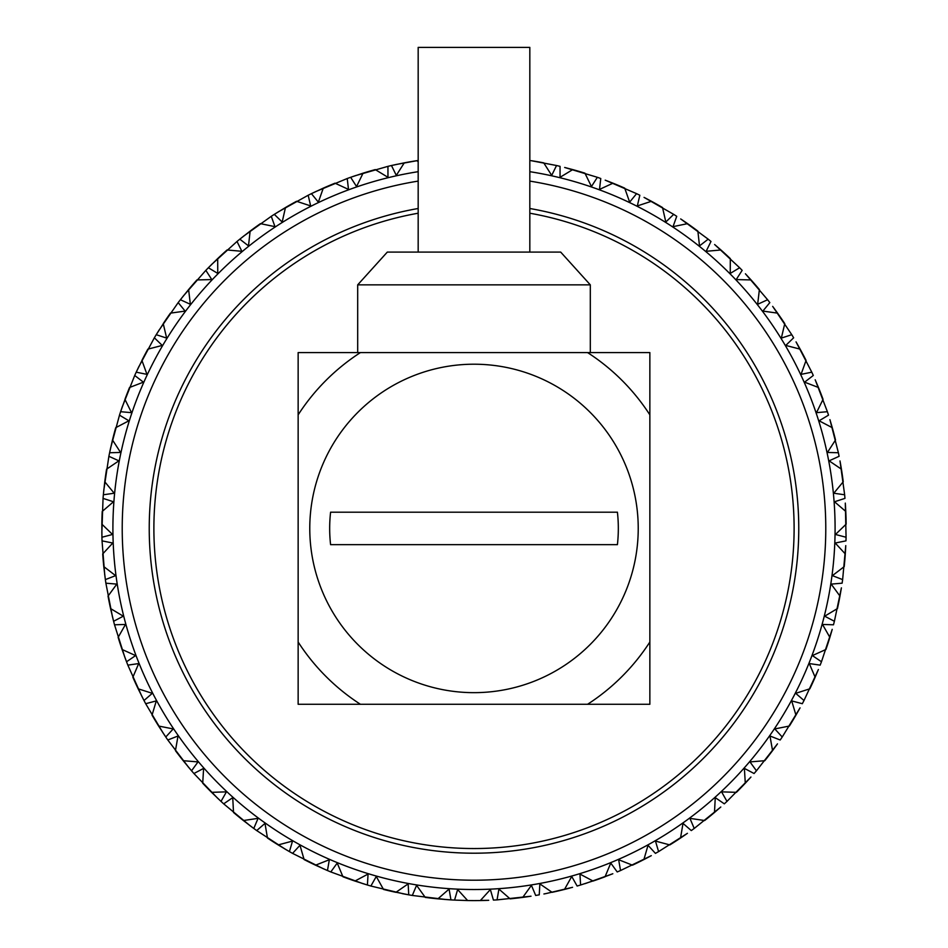 <?xml version="1.0" encoding="UTF-8"?>
<svg xmlns="http://www.w3.org/2000/svg" width="948" height="948" viewBox="0 0 948 948"><rect width="100%" height="100%" fill="white"/><g stroke="black" fill="none" stroke-linecap="round" stroke-linejoin="round"><path stroke-width="1.42" d="M617.409 544.662L330.591 544.662A144.321 144.321 0 0 1 330.591 512.193L617.409 512.193A144.321 144.321 0 0 1 617.409 544.662M474 364.21A164.229 164.229 0 0 1 638.229 528.427A164.229 164.229 0 0 1 474 692.656A164.229 164.229 0 0 1 309.771 528.427A164.229 164.229 0 0 1 474 364.21A164.229 164.229 0 0 1 638.229 528.427A164.229 164.229 0 0 1 474 692.656A164.229 164.229 0 0 1 309.771 528.427A164.229 164.229 0 0 1 474 364.21M529.825 252.097L529.825 47.4L418.175 47.4L418.175 252.097M590.308 284.85L560.695 252.097L387.305 252.097L357.692 284.85L357.692 352.585L360.418 352.585L298.146 352.585L298.146 642.021A209.342 209.342 0 0 0 360.418 704.281L587.582 704.281A209.342 209.342 0 0 0 649.854 642.021L649.854 414.845A209.342 209.342 0 0 0 587.582 352.585L590.308 352.585L590.308 284.85L357.692 284.85M418.175 213.217A320.116 320.116 0 0 0 474 848.543A320.116 320.116 0 0 0 529.825 213.217M418.175 208.501A324.761 324.761 0 0 0 150.448 556.452A324.761 324.761 0 0 0 474 853.2A324.761 324.761 0 0 0 797.552 556.452A324.761 324.761 0 0 0 529.825 208.501M480.932 900.541L480.363 900.541A372.173 372.173 0 0 1 467.637 900.541L454.566 900.09L457.635 889.556L467.53 900.434M485.21 900.434L480.363 900.541L490.365 889.556L493.434 900.09A372.173 372.173 0 0 0 497.06 899.889L498.909 889.07L510.095 898.846A372.173 372.173 0 0 0 522.739 897.389L531.425 885.337L535.679 895.457A372.173 372.173 0 0 0 539.246 894.841L539.85 883.88L552.08 892.317A372.173 372.173 0 0 0 564.487 889.437L571.739 876.473L577.119 886.036A372.173 372.173 0 0 0 580.591 885.005L579.939 874.056L593.057 881.048A372.173 372.173 0 0 0 605.049 876.77L610.773 863.059L617.207 871.947A372.173 372.173 0 0 0 620.537 870.537L618.653 859.729L632.47 865.18A372.173 372.173 0 0 0 643.893 859.552L648.029 845.284L655.424 853.378A372.173 372.173 0 0 0 658.587 851.6L655.471 841.077L669.821 844.917A372.173 372.173 0 0 0 680.534 838.032L683.01 823.385L691.293 830.578A372.173 372.173 0 0 0 694.22 828.457L689.931 818.361L704.625 820.53A372.173 372.173 0 0 0 714.484 812.472L715.266 797.635L724.319 803.845A372.173 372.173 0 0 0 726.986 801.392L721.57 791.853L736.418 792.338A372.173 372.173 0 0 0 745.294 783.202L744.381 768.378L754.075 773.521A372.173 372.173 0 0 0 756.445 770.783L749.986 761.908L764.787 760.699A372.173 372.173 0 0 0 772.561 750.626L769.977 735.992L780.192 739.997A372.173 372.173 0 0 0 782.23 736.999L774.8 728.929L789.376 726.038A372.173 372.173 0 0 0 795.953 715.136L791.71 700.904L802.316 703.712A372.173 372.173 0 0 0 803.999 700.501L795.704 693.332L809.841 688.805A372.173 372.173 0 0 0 815.138 677.228L809.296 663.564L820.15 665.14A372.173 372.173 0 0 0 821.466 661.763L812.4 655.589L825.933 649.475A372.173 372.173 0 0 0 829.867 637.364L822.509 624.459L833.482 624.791A372.173 372.173 0 0 0 834.394 621.284L824.689 616.188L837.44 608.569A372.173 372.173 0 0 0 839.964 596.091L831.183 584.11L842.12 583.186A372.173 372.173 0 0 0 842.63 579.607L832.403 575.637L844.206 566.62A372.173 372.173 0 0 0 845.296 553.928L835.212 543.026L845.96 540.87A372.173 372.173 0 0 0 846.066 537.243L835.449 534.471L846.149 524.161A372.173 372.173 0 0 0 845.782 511.446L834.513 501.765L844.952 498.387A372.173 372.173 0 0 0 844.644 494.773L833.79 493.233L843.234 481.774A372.173 372.173 0 0 0 841.421 469.177L829.121 460.835L839.11 456.296A372.173 372.173 0 0 0 838.388 452.741L827.426 452.457L835.508 439.991A372.173 372.173 0 0 0 832.273 427.678L819.108 420.794L828.505 415.153A372.173 372.173 0 0 0 827.391 411.705L816.465 412.664L823.065 399.357A372.173 372.173 0 0 0 818.456 387.495L804.591 382.163L813.289 375.479A372.173 372.173 0 0 0 811.784 372.173L801.036 374.377L806.084 360.406A372.173 372.173 0 0 0 800.136 349.148L785.762 345.428L793.642 337.796A372.173 372.173 0 0 0 791.77 334.691L781.342 338.104L784.766 323.647A372.173 372.173 0 0 0 777.573 313.136L762.867 311.086L769.823 302.602A372.173 372.173 0 0 0 767.607 299.734L757.642 304.308L759.395 289.555A372.173 372.173 0 0 0 751.053 279.933L736.205 279.577L742.154 270.358A372.173 372.173 0 0 0 739.63 267.751L730.244 273.439L730.304 258.579A372.173 372.173 0 0 0 720.93 249.976L706.13 251.303L710.988 241.467A372.173 372.173 0 0 0 708.18 239.169L699.505 245.888L697.87 231.122A372.173 372.173 0 0 0 687.573 223.645L673.033 226.655L676.73 216.322A372.173 372.173 0 0 0 673.684 214.367L665.828 222.022L662.522 207.541A372.173 372.173 0 0 0 651.442 201.284L637.329 205.929L639.829 195.252A372.173 372.173 0 0 0 636.582 193.653L629.65 202.149L624.72 188.142A372.173 372.173 0 0 0 612.989 183.189L599.503 189.41L600.771 178.52A372.173 372.173 0 0 0 597.359 177.3L591.445 186.543L584.94 173.176A372.173 372.173 0 0 0 572.734 169.597L560.043 177.312L560.055 166.35A372.173 372.173 0 0 0 556.535 165.521L551.7 175.38L543.725 162.855A372.173 372.173 0 0 0 531.176 160.674M529.825 171.683A361.081 361.081 0 0 1 834.003 556.429A361.081 361.081 0 0 1 474 889.52A361.081 361.081 0 0 1 113.997 556.429A361.081 361.081 0 0 1 418.175 171.683M529.825 181.104A351.779 351.779 0 0 1 824.665 556.429A351.779 351.779 0 0 1 474 880.206A351.779 351.779 0 0 1 123.335 556.429A351.779 351.779 0 0 1 418.175 181.104M488.327 900.327L482.686 900.493M546.167 893.537L572.556 887.316M545.847 893.597L543.903 893.976M480.47 900.434L488.718 900.304M487.971 900.339L485.945 900.41M522.917 897.377L530.098 896.346M446.224 899.557L412.321 895.457L416.575 885.337L425.261 897.389A372.173 372.173 0 0 0 437.905 898.846L449.091 889.07L450.94 899.889L444.387 899.415M404.097 893.976L370.881 886.036L376.261 876.473L383.513 889.437A372.173 372.173 0 0 0 395.92 892.317L408.15 883.88L408.754 894.841L402.296 893.632M564.653 889.39L570.068 887.992M605.108 876.627L611.97 874.08M644.059 859.481L650.47 856.103M680.688 837.937L686.672 833.849M714.614 812.353L720.101 807.613M745.412 783.084L750.318 777.739M772.667 750.484L776.945 744.618M796.036 714.982L799.614 708.677M815.197 677.062L818.029 670.378M829.927 637.198L831.977 630.242M839.999 595.913L841.243 588.767M845.308 553.75L845.735 546.51M845.77 511.268L845.367 504.028M841.397 468.999L840.165 461.854M832.226 427.501L830.187 420.545M818.385 387.329L815.564 380.646M800.053 348.994L796.498 342.666M777.479 312.994L773.224 307.116M750.935 279.802L746.04 274.458M720.788 249.857L715.313 245.094M687.43 223.538L681.446 219.438M651.288 201.201L644.877 197.8M612.823 183.118L606.068 180.487M572.556 169.55L565.541 167.689M418.175 161.705L416.824 160.674A372.173 372.173 0 0 0 404.275 162.855L396.3 175.38L391.465 165.521L396.987 164.312M355.109 175.759L387.945 166.35L387.957 177.312L375.266 169.597A372.173 372.173 0 0 0 363.06 173.176L356.555 186.543L350.642 177.3L355.986 175.463M315.684 191.614L347.229 178.52L348.497 189.41L335.011 183.189A372.173 372.173 0 0 0 323.28 188.142L318.35 202.149L311.418 193.653L316.525 191.223M278.321 211.854L308.171 195.252L310.671 205.929L296.558 201.284A372.173 372.173 0 0 0 285.478 207.541L282.172 222.022L274.316 214.367L279.103 211.368M243.506 236.218L271.27 216.322L274.967 226.655L260.427 223.645A372.173 372.173 0 0 0 250.13 231.122L248.494 245.888L239.82 239.169L244.24 235.649M211.7 264.397L237.012 241.467L241.87 251.303L227.07 249.976A372.173 372.173 0 0 0 217.696 258.579L217.756 273.439L208.37 267.751L212.364 263.745M183.32 296.025L205.846 270.358L211.795 279.577L196.947 279.933A372.173 372.173 0 0 0 188.605 289.555L190.358 304.308L180.393 299.734L183.888 295.302M158.719 330.674L178.177 302.602L185.133 311.086L170.427 313.136A372.173 372.173 0 0 0 163.234 323.647L166.658 338.104L156.23 334.691L159.205 329.892M163.269 323.801L156.23 334.691A372.173 372.173 0 0 0 154.358 337.796L162.238 345.428L147.864 349.148A372.173 372.173 0 0 0 141.916 360.406L146.964 374.377L136.216 372.173L139.036 366.236M122.126 407.225L134.711 375.479L143.409 382.163L129.544 387.495A372.173 372.173 0 0 0 124.935 399.357L131.535 412.664L120.609 411.705L122.422 406.348M110.596 448.12L119.495 415.153L128.892 420.794L115.727 427.678A372.173 372.173 0 0 0 112.492 439.991L120.574 452.457L109.613 452.741L110.797 447.219M103.818 490.069L108.89 456.296L118.879 460.835L106.579 469.177A372.173 372.173 0 0 0 104.766 481.774L114.21 493.233L103.356 494.773L103.913 489.156M101.851 532.515L103.048 498.387L113.487 501.765L102.218 511.446A372.173 372.173 0 0 0 101.851 524.161L112.551 534.471L101.934 537.243L101.839 531.591M104.742 574.915L102.04 540.87L112.788 543.026L102.704 553.928A372.173 372.173 0 0 0 103.794 566.62L115.597 575.637L105.37 579.607L104.636 574.002M112.445 616.698L105.88 583.186L116.817 584.11L108.036 596.091A372.173 372.173 0 0 0 110.561 608.569L123.311 616.188L113.606 621.284L112.231 615.809M124.863 657.343L114.518 624.791L125.492 624.459L118.133 637.364A372.173 372.173 0 0 0 122.067 649.475L135.6 655.589L126.534 661.763L124.555 656.478M141.845 696.294L127.85 665.14L138.704 663.564L132.862 677.228A372.173 372.173 0 0 0 138.159 688.805L152.296 693.332L144.001 700.501L141.43 695.476M163.139 733.065L145.684 703.712L156.29 700.904L152.047 715.136A372.173 372.173 0 0 0 158.624 726.038L173.2 728.929L165.77 736.999L162.629 732.294M188.498 767.169L167.808 739.997L178.023 735.992L175.439 750.626A372.173 372.173 0 0 0 183.213 760.699L198.013 761.908L191.555 770.783L187.905 766.458M217.566 798.157L193.925 773.521L203.619 768.378L202.706 783.202A372.173 372.173 0 0 0 211.582 792.338L226.43 791.853L221.014 801.392L216.902 797.517M249.988 825.637L223.681 803.845L232.734 797.635L233.516 812.472A372.173 372.173 0 0 0 243.375 820.53L258.069 818.361L253.78 828.457L249.253 825.08M285.324 849.23L256.707 830.578L264.99 823.385L267.466 838.032A372.173 372.173 0 0 0 278.179 844.917L292.529 841.077L289.413 851.6L284.53 848.756M323.126 868.641L292.577 853.378L299.971 845.284L304.107 859.552A372.173 372.173 0 0 0 315.53 865.18L329.347 859.729L327.463 870.537L322.284 868.273M362.894 883.631L330.793 871.947L337.227 863.059L342.951 876.77A372.173 372.173 0 0 0 354.943 881.048L368.061 874.056L367.409 885.005L362.006 883.346M531.01 896.204L497.06 899.889M612.823 873.736L585.106 883.631M651.288 855.665L620.537 870.537M687.43 833.316L658.587 851.6M720.8 807.009L694.22 828.457M750.946 777.052L726.986 801.392M777.479 743.86L756.445 770.783M800.053 707.872L782.23 736.999M818.385 669.525L803.999 700.501M832.226 629.354L821.466 661.763M841.397 587.855L834.394 621.284M845.77 545.598L842.63 579.607M845.308 503.104L846.066 537.243M839.999 460.941L844.644 494.773M829.927 419.656L838.388 452.741M815.197 379.793L827.391 411.705M796.036 341.873L811.784 372.173M772.667 306.382L791.77 334.691M745.412 273.782L767.607 299.734M714.614 244.501L739.63 267.751M680.676 218.929L708.18 239.169M644.048 197.385L673.684 214.367M605.203 180.156L636.582 193.653M564.653 167.464L597.359 177.3M531.01 160.65L556.535 165.521M396.086 164.502L418.175 160.473M138.23 367.895L154.358 337.796M592.915 880.976L580.591 885.005M412.321 895.457A372.173 372.173 0 0 1 408.754 894.841L396.051 892.234M134.711 375.479A372.173 372.173 0 0 1 136.216 372.173L141.975 360.548M119.495 415.153A372.173 372.173 0 0 1 120.609 411.705L124.994 399.499M438.083 898.858L450.94 899.889A372.173 372.173 0 0 0 454.566 900.09M355.109 881.095L367.409 885.005A372.173 372.173 0 0 0 370.881 886.036M404.097 162.878L391.465 165.521A372.173 372.173 0 0 0 387.945 166.35M362.883 173.235L350.642 177.3A372.173 372.173 0 0 0 347.229 178.52M323.126 188.214L311.418 193.653A372.173 372.173 0 0 0 308.171 195.252M285.324 207.636L274.316 214.367A372.173 372.173 0 0 0 271.27 216.322M249.988 231.229L239.82 239.169A372.173 372.173 0 0 0 237.012 241.467M217.566 258.697L208.37 267.751A372.173 372.173 0 0 0 205.846 270.358M188.498 289.697L180.393 299.734A372.173 372.173 0 0 0 178.177 302.602M112.445 440.156L109.613 452.741A372.173 372.173 0 0 0 108.89 456.296M104.742 481.951L103.356 494.773A372.173 372.173 0 0 0 103.048 498.387M101.851 524.339L101.934 537.243A372.173 372.173 0 0 0 102.04 540.87M103.818 566.786L105.37 579.607A372.173 372.173 0 0 0 105.88 583.186M110.596 608.735L113.606 621.284A372.173 372.173 0 0 0 114.518 624.791M122.126 649.641L126.534 661.763A372.173 372.173 0 0 0 127.85 665.14M138.23 688.959L144.001 700.501A372.173 372.173 0 0 0 145.684 703.712M158.719 726.192L165.77 736.999A372.173 372.173 0 0 0 167.808 739.997M183.32 760.841L191.555 770.783A372.173 372.173 0 0 0 193.925 773.521M211.7 792.457L221.014 801.392A372.173 372.173 0 0 0 223.681 803.845M243.518 820.636L253.78 828.457A372.173 372.173 0 0 0 256.707 830.578M278.321 845.012L289.413 851.6A372.173 372.173 0 0 0 292.577 853.378M315.684 865.251L327.463 870.537A372.173 372.173 0 0 0 330.793 871.947M649.854 414.845L649.854 352.585L360.418 352.585A209.342 209.342 0 0 0 298.146 414.845M587.582 704.281L649.854 704.281L649.854 642.021M298.146 642.021L298.146 704.281L360.418 704.281"/></g></svg>

